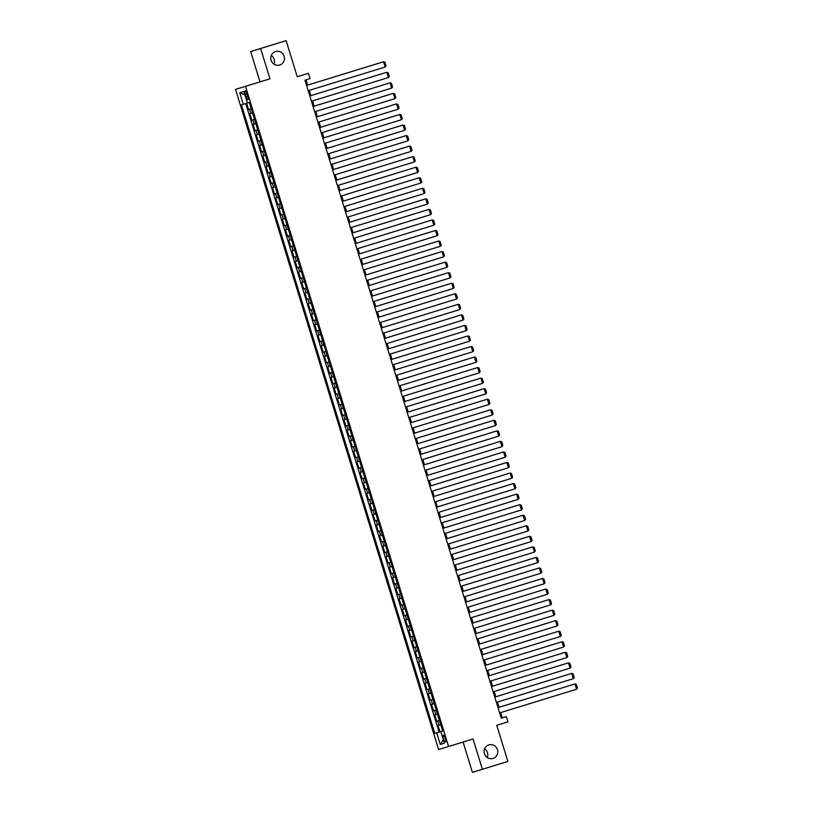 <?xml version="1.0" encoding="UTF-8"?>
<svg xmlns="http://www.w3.org/2000/svg" width="813" height="813" viewBox="0 0 813 813"><rect width="100%" height="100%" fill="white"/><g stroke="black" fill="none" stroke-linecap="round" stroke-linejoin="round"><path stroke-width="1.22" d="M484.599 748.834A7.063 6.829 -107 0 1 487.261 757.553M488.837 744.921A7.063 6.829 -107 0 1 488.847 744.911A7.063 6.829 -107 0 1 497.444 749.667A7.063 6.829 -107 0 1 492.993 758.417A7.063 6.829 -107 0 1 492.983 758.417A7.063 6.829 -107 0 1 484.385 753.671A7.063 6.829 -107 0 1 488.837 744.921M271.278 55.447A7.063 6.829 -107 0 1 273.951 64.166M275.526 51.534A7.063 6.829 -107 0 1 275.536 51.534A7.063 6.829 -107 0 1 284.123 56.28A7.063 6.829 -107 0 1 279.672 65.03A7.063 6.829 -107 0 1 279.662 65.03A7.063 6.829 -107 0 1 271.075 60.284A7.063 6.829 -107 0 1 275.526 51.534M445.321 738.285A3.526 0.904 -107.1 0 0 443.42 735.176A3.526 0.904 -107.1 0 0 443.593 738.814A3.526 0.904 -107.1 0 0 445.494 741.923A3.526 0.904 -107.1 0 0 445.321 738.285M463.095 742.045L472.414 772.35L507.871 761.456L496.763 725.338L507.983 721.883L506.357 716.609L502.312 717.849L500.696 712.574M235.526 89.389L438.614 749.566L448.593 746.517L245.496 86.341L235.526 89.389L269.967 78.81L260.638 48.495L250.668 51.544L259.997 81.859M250.668 51.544L286.125 40.65L297.243 76.768L308.452 73.322L297.233 76.747M260.638 48.495L286.125 40.65M246.624 103.302L248.575 109.623L251.258 108.8L248.575 109.623M252.548 113.017L249.876 113.84L251.817 120.172L254.499 119.348L251.817 120.172M255.8 123.566L253.117 124.389L255.058 130.72L257.741 129.887L255.058 130.72M259.042 134.115L256.359 134.938L258.31 141.259L260.983 140.436L258.31 141.259M262.284 144.663L259.601 145.476L261.552 151.807L264.235 150.984L261.552 151.807M265.526 155.202L262.843 156.025L264.794 162.356L267.477 161.533L264.794 162.356M268.778 165.75L266.095 166.574L268.036 172.905L270.719 172.071M272.02 176.299L269.337 177.122L271.288 183.443L273.961 182.62L271.288 183.443M275.261 186.838L272.579 187.661L274.53 193.992L277.213 193.169L274.53 193.992M278.503 197.386L275.82 198.209L277.772 204.541L280.455 203.707L277.772 204.541M281.755 207.935L279.072 208.758L281.013 215.079L283.696 214.256L281.013 215.079M284.997 218.484L282.314 219.297L284.255 225.628L286.938 224.805L284.255 225.628M288.239 229.022L285.556 229.845L287.507 236.177L290.19 235.353L287.507 236.177M291.481 239.571L288.798 240.394L290.749 246.725L293.432 245.892L290.749 246.725M294.733 250.119L292.05 250.943L293.991 257.264L296.674 256.441L293.991 257.264M297.975 260.658L295.292 261.481L297.233 267.812L299.916 266.989L297.233 267.812M301.216 271.207L298.534 272.03L300.485 278.361L303.168 277.528L300.485 278.361M304.458 281.755L301.775 282.578L303.727 288.9L306.41 288.076M307.71 292.304L305.027 293.127L306.968 299.448L309.651 298.625L306.968 299.448M310.952 302.843L308.269 303.666L310.21 309.997L312.893 309.174L310.21 309.997M314.194 313.391L311.511 314.214L313.462 320.546L316.145 319.712L313.462 320.546M317.436 323.94L314.753 324.763L316.704 331.084L319.387 330.261L316.704 331.084M320.688 334.478L318.005 335.302L319.946 341.633L322.629 340.81L319.946 341.633M323.93 345.027L321.247 345.85L323.188 352.181L325.871 351.358L323.188 352.181M327.172 355.576L324.489 356.399L326.44 362.72L329.113 361.897L326.44 362.72M330.413 366.124L327.73 366.948L329.682 373.269L332.365 372.445L329.682 373.269M333.665 376.663L330.982 377.486L332.924 383.817L335.606 382.994L332.924 383.817M336.907 387.212L334.224 388.035L336.165 394.366L338.848 393.533L336.165 394.366M340.149 397.76L337.466 398.583L339.417 404.904L342.09 404.081M343.391 408.299L340.708 409.122L342.659 415.453L345.342 414.63L342.659 415.453M346.643 418.847L343.96 419.671L345.901 426.002L348.584 425.179L345.901 426.002M349.885 429.396L347.202 430.219L349.143 436.54L351.826 435.717L349.143 436.54M353.127 439.945L350.444 440.768L352.395 447.089L355.068 446.266L352.395 447.089M356.368 450.483L353.685 451.306L355.637 457.638L358.32 456.815L355.637 457.638M359.61 461.032L356.937 461.855L358.879 468.186L361.561 467.353L358.879 468.186M362.862 471.581L360.179 472.404L362.12 478.725L364.803 477.902L362.12 478.725M366.104 482.129L363.421 482.942L365.372 489.274L368.045 488.45L365.372 489.274M369.346 492.668L366.663 493.491L368.614 499.822L371.297 498.999L368.614 499.822M372.588 503.217L369.915 504.04L371.856 510.361L374.539 509.538L371.856 510.361M375.84 513.765L373.157 514.588L375.098 520.909L377.781 520.086L375.098 520.909M379.082 524.304L376.399 525.127L378.35 531.458L381.023 530.635L378.35 531.458M382.323 534.852L379.641 535.676L381.592 542.007L384.275 541.173M385.565 545.401L382.882 546.224L384.834 552.545L387.516 551.722L384.834 552.545M388.817 555.95L386.134 556.763L388.075 563.094L390.758 562.271L388.075 563.094M392.059 566.488L389.376 567.311L391.327 573.643L394 572.819L391.327 573.643M395.301 577.037L392.618 577.86L394.569 584.191L397.252 583.358L394.569 584.191M398.543 587.586L395.86 588.409L397.811 594.73L400.494 593.907L397.811 594.73M401.795 598.124L399.112 598.947L401.053 605.279L403.736 604.455L401.053 605.279M405.037 608.673L402.354 609.496L404.295 615.827L406.978 614.994L404.295 615.827M408.278 619.221L405.596 620.045L407.547 626.366L410.23 625.543L407.547 626.366M411.52 629.77L408.837 630.583L410.789 636.914L413.471 636.091L410.789 636.914M414.772 640.309L412.089 641.132L414.03 647.463L416.713 646.64L414.03 647.463M418.014 650.857L415.331 651.68L417.272 658.012L419.955 657.178M421.256 661.406L418.573 662.229L420.524 668.55L423.207 667.727L420.524 668.55M424.498 671.945L421.815 672.768L423.766 679.099L426.449 678.276L423.766 679.099M427.75 682.493L425.067 683.316L427.008 689.648L429.691 688.814L427.008 689.648M430.992 693.042L428.309 693.865L430.25 700.186L432.933 699.363L430.25 700.186M434.233 703.591L431.551 704.404L433.502 710.735L436.185 709.912L433.502 710.735M437.475 714.129L434.792 714.952L436.744 721.283L439.427 720.46L436.744 721.283M308.452 73.322L310.078 78.587L304.977 80.162L501.255 718.184L506.357 716.609M245.363 94.349L246.075 96.666A3.425 0.874 -107.1 0 0 247.914 99.684A3.425 0.874 -107.1 0 0 247.752 96.158L247.03 93.841A3.425 0.874 -107.1 0 0 245.191 90.822A3.425 0.874 -107.1 0 0 245.363 94.349L247.03 93.83M440.788 731.588L442.668 731.019L249.306 102.489L241.441 104.887L434.803 733.417L442.668 731.009L440.788 731.588L444.355 743.194L440.26 744.444L436.693 732.848M243.331 104.318L239.764 92.712L243.859 91.463L247.426 103.058M245.729 103.576L439.081 732.107L442.668 730.999M440.727 724.678L438.044 725.501L439.985 731.832M419.955 657.189L417.272 658.012M384.275 541.184L381.592 542.007M342.1 404.081L339.417 404.904M306.41 288.087L303.727 288.9M270.719 172.082L268.036 172.905M269.967 78.81L245.496 86.341M482.383 769.301L473.064 738.976L448.593 746.517M499.07 707.3L569.598 685.603L499.07 707.3L497.444 702.036M495.818 696.751L566.356 675.054L495.828 696.751L494.202 691.487M492.576 686.202L563.114 664.506L492.576 686.202L490.961 680.938M489.335 675.654L559.862 653.957L489.335 675.664L487.719 670.4M486.093 665.115L556.62 643.418L486.093 665.115L484.467 659.851M482.851 654.567L553.358 632.87L482.851 654.567L481.225 649.302M479.609 644.028L477.983 638.754M476.357 633.479L546.885 611.783L476.357 633.479L474.741 628.215M473.115 622.941L471.489 617.667M469.873 612.382L540.401 590.685L469.873 612.382L468.247 607.118M466.621 601.833L537.159 580.136L466.621 601.833L465.006 596.579M463.38 591.295L533.907 569.598L463.38 591.295L461.764 586.031M460.138 580.746L530.655 559.039L460.138 580.746L458.522 575.482M456.896 570.198L527.424 548.501L456.896 570.198L455.27 564.933M453.644 559.649L524.182 537.962L453.644 559.659L452.028 554.395M450.402 549.11L520.93 527.413L450.402 549.11L448.786 543.846M447.16 538.562L517.688 516.865L447.16 538.562L445.544 533.298M443.918 528.023L442.292 522.759M440.676 517.485L439.05 512.21M437.424 506.936L435.809 501.662M434.183 496.377L504.71 474.68L434.183 496.377L432.567 491.113M430.941 485.828L501.469 464.132L430.941 485.839L429.315 480.574M427.689 475.29L498.227 453.593L427.689 475.29L426.073 470.026M424.447 464.741L494.975 443.044L424.447 464.741L422.831 459.477M421.205 454.193L491.733 432.496L421.205 454.193L419.589 448.939M417.963 443.654L488.481 421.947L417.963 443.654L416.337 438.39M414.711 433.105L485.249 411.408L414.711 433.105L413.095 427.841M411.469 422.557L481.997 400.86L411.469 422.557L409.854 417.293M478.745 390.321L408.228 412.018L406.612 406.754M404.986 401.47L475.514 379.773L404.986 401.47L403.36 396.205M401.744 390.931L400.118 385.657M398.492 380.372L469.01 358.675L398.492 380.372L396.876 375.118M395.25 369.844L393.634 364.57M392.008 359.285L462.536 337.588L392.008 359.285L390.382 354.021M388.756 348.736L459.294 327.039L388.756 348.736L387.14 343.472M385.514 338.188L456.052 316.491L385.514 338.198L383.899 332.934M382.273 327.649L452.8 305.952L382.273 327.649L380.657 322.385M379.031 317.1L449.559 295.404L379.031 317.1L377.405 311.836M375.779 306.552L446.296 284.855L375.789 306.552L374.163 301.288M443.055 274.316L372.537 296.013L370.921 290.749M369.295 285.465L439.823 263.768L369.295 285.465L367.679 280.2M366.053 274.926L364.427 269.652M362.801 264.367L433.339 242.67L362.811 264.377L361.185 259.113M359.57 253.839L357.944 248.565M356.318 243.28L426.845 221.583L356.318 243.28L354.702 238.016M353.076 232.731L423.593 211.034L353.076 232.731L351.45 227.467M349.834 222.193L420.362 200.496L349.834 222.193L348.208 216.929M346.582 211.644L417.12 189.947L346.582 211.644L344.966 206.38M343.34 201.096L413.868 179.399L343.34 201.096L341.724 195.831M340.098 190.547L410.626 168.85L340.098 190.547L338.482 185.293M336.856 180.008L407.384 158.311L336.856 180.008L335.23 174.744M333.615 169.47L331.989 164.196M330.363 158.921L328.747 153.647M327.121 148.373L397.648 126.676L327.121 148.373L325.505 143.108M323.879 137.834L322.253 132.56M320.627 127.275L391.165 105.578L320.627 127.275L319.011 122.011M317.385 116.726L387.913 95.03L317.385 116.726L315.769 111.472M314.143 106.188L384.671 84.491L314.143 106.188L312.527 100.924M310.901 95.639L381.409 73.932L310.901 95.639L309.275 90.375M307.649 85.091L378.167 63.394L307.649 85.091L306.034 79.837M501.255 718.174L502.312 717.849M439.081 732.107L434.803 733.417M244.886 94.806L239.764 92.712M440.26 744.444L443.319 739.84M306.603 85.426L383.563 61.747L306.603 85.426M308.218 90.7L385.179 67.012L383.563 61.747L384.925 62.184L386.063 65.883L385.179 67.012M309.844 95.975L386.805 72.286L309.844 95.975M311.47 101.249L388.431 77.56L386.805 72.286L388.167 72.733L389.305 76.422L388.431 77.56M313.086 106.523L390.047 82.835L313.086 106.523M314.712 111.798L391.673 88.109L390.047 82.835L391.419 83.282L392.547 86.971L391.673 88.109M316.328 117.062L393.289 93.383L316.328 117.062M317.954 122.336L394.915 98.658L393.289 93.383L394.661 93.82L395.799 97.519L394.915 98.658M319.58 127.611L396.541 103.922L319.58 127.611M321.196 132.885L398.157 109.196L396.541 103.922L397.903 104.369L399.041 108.058L398.157 109.196M322.822 138.159L399.783 114.47L322.822 138.159M324.448 143.434L401.409 119.745L399.783 114.47L401.144 114.918L402.283 118.607L401.409 119.745M323.879 137.824L394.386 116.117L323.879 137.824M326.064 148.708L403.024 125.019L326.064 148.698M327.69 153.972L404.65 130.293L403.024 125.019L404.396 125.466L405.524 129.155L404.65 130.293M329.306 159.246L406.266 135.568L329.306 159.246M330.932 164.521L407.892 140.832L406.266 135.568L407.638 136.005L408.776 139.704L407.892 140.832M330.363 158.911L400.88 137.214L330.363 158.911M332.558 169.795L409.518 146.106L332.558 169.795M334.173 175.069L411.134 151.381L409.518 146.106L410.88 146.553L412.018 150.242L411.134 151.381M333.604 169.46L404.122 147.753L333.604 169.46M335.799 180.344L412.76 156.655L335.799 180.344M337.415 185.618L414.376 161.929L412.76 156.655L414.122 157.102L415.26 160.791L414.376 161.929M339.041 190.882L416.002 167.204L339.041 190.882M340.667 196.157L417.628 172.478L416.002 167.204L417.374 167.651L418.502 171.34L417.628 172.478M342.283 201.431L419.244 177.742L342.283 201.431M343.909 206.705L420.87 183.016L419.244 177.742L420.616 178.189L421.754 181.878L420.87 183.016M345.535 211.98L422.496 188.291L345.535 211.98M347.151 217.254L424.112 193.565L422.496 188.291L423.858 188.738L424.996 192.427L424.112 193.565M348.777 222.528L425.738 198.839L348.777 222.518M350.393 227.792L427.353 204.114L425.738 198.839L427.099 199.287L428.238 202.976L427.353 204.114M352.019 233.067L428.979 209.388L352.019 233.067M353.645 238.341L430.605 214.652L428.979 209.388L430.351 209.825L431.479 213.524L430.605 214.652M355.261 243.615L432.221 219.927L355.261 243.615M356.887 248.89L433.847 225.201L432.221 219.927L433.593 220.374L434.731 224.063L433.847 225.201M358.513 254.164L435.473 230.475L358.513 254.164M360.129 259.438L437.089 235.75L435.473 230.475L436.835 230.922L437.973 234.611L437.089 235.75M359.559 253.829L430.077 232.122L359.559 253.829M361.755 264.703L438.715 241.024L361.755 264.703M363.37 269.977L440.331 246.298L438.715 241.024L440.077 241.471L441.215 245.16L440.331 246.298M364.996 275.251L441.957 251.563L364.996 275.251M366.622 280.526L443.583 256.837L441.957 251.563L443.329 252.01L444.457 255.699L443.583 256.837M366.053 274.916L436.571 253.219L366.053 274.916M368.238 285.8L445.199 262.111L368.238 285.8M369.864 291.074L446.825 267.386L445.199 262.111L446.571 262.558L447.709 266.247L446.825 267.386M371.49 296.349L448.451 272.66L371.49 296.349M373.106 301.623L450.067 277.934L448.451 272.66L449.813 273.107L450.951 276.796L450.067 277.934M443.075 274.316L372.537 296.013M374.732 306.887L451.693 283.209L374.732 306.887M376.348 312.162L453.308 288.473L451.693 283.209L453.054 283.646L454.193 287.345L453.308 288.473M377.974 317.436L454.934 293.747L377.974 317.436M379.6 322.71L456.56 299.021L454.934 293.747L456.306 294.194L457.434 297.883L456.56 299.021M381.216 327.985L458.176 304.296L381.216 327.985M382.842 333.259L459.802 309.57L458.176 304.296L459.548 304.743L460.676 308.432L459.802 309.57M384.468 338.533L461.428 314.844L384.458 338.523M386.084 343.797L463.044 320.119L461.428 314.844L462.79 315.292L463.928 318.981L463.044 320.119M387.71 349.072L464.67 325.383L387.71 349.072M389.325 354.346L466.286 330.657L464.67 325.383L466.032 325.83L467.17 329.519L466.286 330.657M390.951 359.62L467.912 335.932L390.951 359.62M392.577 364.895L469.538 341.206L467.912 335.932L469.274 336.379L470.412 340.068L469.538 341.206M394.193 370.169L471.154 346.48L394.193 370.169M395.819 375.443L472.78 351.755L471.154 346.48L472.526 346.927L473.654 350.616L472.78 351.755M395.25 369.834L465.768 348.127L395.25 369.834M397.435 380.708L474.396 357.029L397.435 380.708M399.061 385.982L476.022 362.303L474.396 357.029L475.768 357.466L476.906 361.165L476.022 362.303M400.687 391.256L477.648 367.567L400.687 391.256M402.303 396.531L479.264 372.842L477.648 367.567L479.009 368.015L480.148 371.704L479.264 372.842M401.734 390.921L472.251 369.224L401.734 390.921M403.929 401.805L480.89 378.116L403.929 401.805M405.555 407.079L482.516 383.39L480.89 378.116L482.251 378.563L483.389 382.252L482.516 383.39M407.171 412.354L484.131 388.665L407.171 412.343M408.797 417.618L485.757 393.939L484.131 388.665L485.503 389.112L486.631 392.801L485.757 393.939M478.745 390.311L408.228 412.008M410.413 422.892L487.373 399.213L410.413 422.892M412.039 428.166L488.999 404.478L487.373 399.213L488.745 399.65L489.883 403.339L488.999 404.478M413.665 433.441L490.625 409.752L413.665 433.441M415.28 438.715L492.241 415.026L490.625 409.752L491.987 410.199L493.125 413.888L492.241 415.026M416.906 443.989L493.867 420.301L416.906 443.989M418.532 449.264L495.493 425.575L493.867 420.301L495.229 420.748L496.367 424.437L495.493 425.575M420.148 454.528L497.109 430.849L420.148 454.528M421.774 459.802L498.735 436.124L497.109 430.849L498.481 431.286L499.609 434.985L498.735 436.124M423.39 465.077L500.351 441.388L423.39 465.077M425.016 470.351L501.977 446.662L500.351 441.388L501.723 441.835L502.861 445.524L501.977 446.662M426.642 475.625L503.603 451.937L426.642 475.625M428.258 480.9L505.219 457.211L503.603 451.937L504.964 452.384L506.103 456.073L505.219 457.211M429.884 486.174L506.845 462.485L429.884 486.164M431.51 491.438L508.471 467.76L506.845 462.485L508.206 462.932L509.345 466.621L508.471 467.76M433.126 496.713L510.086 473.034L433.126 496.713M434.752 501.987L511.712 478.298L510.086 473.034L511.458 473.471L512.586 477.17L511.712 478.298M436.368 507.261L513.328 483.572L436.368 507.261M437.994 512.536L514.954 488.847L513.328 483.572L514.7 484.02L515.838 487.709L514.954 488.847M437.424 506.926L507.942 485.219L437.424 506.926M439.62 517.81L516.58 494.121L439.62 517.81M441.235 523.084L518.196 499.395L516.58 494.121L517.942 494.568L519.08 498.257L518.196 499.395M440.666 517.475L511.184 495.767L440.666 517.475M442.861 528.348L519.822 504.67L442.861 528.348M444.487 533.623L521.448 509.944L519.822 504.67L521.184 505.107L522.322 508.806L521.448 509.944M443.918 528.013L514.426 506.316L443.918 528.013M446.103 538.897L523.064 515.208L446.103 538.897M447.729 544.171L524.69 520.483L523.064 515.208L524.436 515.655L525.564 519.344L524.69 520.483M449.345 549.446L526.306 525.757L449.345 549.446M450.971 554.72L527.932 531.031L526.306 525.757L527.678 526.204L528.816 529.893L527.932 531.031M452.597 559.994L529.558 536.306L452.597 559.984M454.213 565.259L531.174 541.58L529.558 536.306L530.919 536.753L532.058 540.442L531.174 541.58M455.839 570.533L532.8 546.854L455.839 570.533M457.455 575.807L534.415 552.118L532.8 546.854L534.161 547.291L535.3 550.99L534.415 552.118M459.081 581.082L536.041 557.393L459.081 581.082M460.707 586.356L537.667 562.667L536.041 557.393L537.413 557.84L538.541 561.529L537.667 562.667M462.323 591.63L539.283 567.941L462.323 591.63M463.949 596.905L540.909 573.216L539.283 567.941L540.655 568.389L541.793 572.078L540.909 573.216M465.575 602.169L542.535 578.49L465.575 602.169M467.19 607.443L544.151 583.764L542.535 578.49L543.897 578.927L545.035 582.626L544.151 583.764M468.816 612.717L545.777 589.029L468.816 612.717M470.432 617.992L547.393 594.303L545.777 589.029L547.139 589.476L548.277 593.165L547.393 594.303M472.058 623.266L549.019 599.577L472.058 623.266M473.684 628.54L550.645 604.852L549.019 599.577L550.391 600.024L551.519 603.713L550.645 604.852M473.115 622.931L543.633 601.224L473.115 622.931M475.3 633.815L552.261 610.126L475.3 633.805M476.926 639.079L553.887 615.4L552.261 610.126L553.633 610.573L554.771 614.262L553.887 615.4M478.552 644.353L555.513 620.675L478.552 644.353M480.168 649.628L557.129 625.939L555.513 620.675L556.875 621.112L558.013 624.811L557.129 625.939M479.599 644.018L550.116 622.321L479.599 644.018M481.794 654.902L558.755 631.213L481.794 654.902M483.41 660.176L560.37 636.488L558.755 631.213L560.116 631.66L561.255 635.349L560.37 636.488M485.036 665.451L561.996 641.762L485.036 665.451M486.662 670.725L563.622 647.036L561.996 641.762L563.368 642.209L564.496 645.898L563.622 647.036M488.278 675.989L565.238 652.311L488.278 675.989M489.904 681.264L566.864 657.585L565.238 652.311L566.61 652.758L567.748 656.447L566.864 657.585M491.53 686.538L568.49 662.849L491.53 686.538M493.145 691.812L570.106 668.123L568.49 662.849L569.852 663.296L570.99 666.985L570.106 668.123M494.771 697.087L571.732 673.398L494.771 697.087M496.387 702.361L573.348 678.672L571.732 673.398L573.094 673.845L574.232 677.534L573.348 678.672M498.013 707.635L574.974 683.946L498.013 707.635M499.639 712.899L576.6 689.221L574.974 683.946L576.346 684.394L577.474 688.083L576.6 689.221M250.851 113.546L249.561 109.328M439.02 725.196L437.729 720.979M435.778 714.657L434.477 710.44M432.536 704.109L431.236 699.891M429.294 693.56L427.994 689.343M426.042 683.011L424.752 678.794M422.801 672.473L421.51 668.256M419.559 661.924L418.258 657.707M416.317 651.376L415.016 647.158M413.065 640.837L411.774 636.609M409.823 630.288L408.533 626.071M406.581 619.74L405.281 615.522M403.339 609.191L402.039 604.974M400.098 598.653L398.797 594.435M396.846 588.104L395.555 583.886M393.604 577.555L392.303 573.338M390.362 567.017L389.061 562.789M387.12 556.468L385.819 552.251M383.868 545.919L382.577 541.702M380.626 535.371L379.325 531.153M377.384 524.832L376.084 520.615M374.143 514.283L372.842 510.066M370.891 503.735L369.6 499.517M367.649 493.196L366.348 488.969M364.407 482.648L363.106 478.43M361.165 472.099L359.864 467.882M357.913 461.55L356.622 457.333M354.671 451.012L353.37 446.794M351.429 440.463L350.129 436.246M348.188 429.914L346.887 425.697M344.936 419.376L343.645 415.148M341.694 408.827L340.393 404.61M338.452 398.279L337.151 394.061M335.21 387.73L333.909 383.512M331.958 377.191L330.667 372.974M328.716 366.643L327.415 362.425M325.474 356.094L324.174 351.877M322.233 345.545L320.932 341.328M318.981 335.007L317.69 330.789M315.739 324.458L314.438 320.241M312.497 313.909L311.196 309.692M309.255 303.371L307.954 299.154M306.003 292.822L304.712 288.605M302.761 282.274L301.471 278.056M299.519 271.725L298.219 267.507M296.278 261.186L294.977 256.969M293.026 250.638L291.735 246.42M289.784 240.089L288.493 235.872M286.542 229.551L285.241 225.333M283.3 219.002L281.999 214.784M280.058 208.453L278.757 204.236M276.806 197.905L275.516 193.687M273.564 187.366L272.264 183.149M270.323 176.817L269.022 172.6M267.081 166.269L265.78 162.051M263.829 155.73L262.538 151.503M260.587 145.181L259.286 140.964M257.345 134.633L256.044 130.415M254.103 124.084L252.802 119.867M247.752 96.158L246.075 96.666"/></g></svg>
